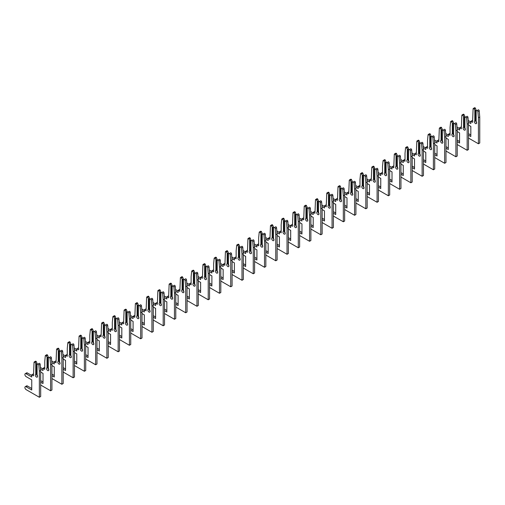 <?xml version="1.0" encoding="UTF-8"?>
<svg xmlns="http://www.w3.org/2000/svg" width="505" height="505" viewBox="0 0 505 505"><rect width="100%" height="100%" fill="white"/><g stroke="black" fill="none" stroke-linecap="round" stroke-linejoin="round"><path stroke-width="0.76" d="M468.495 138.048L478.424 143.78L478.424 117.779L477.881 111.548A0.795 0.461 -120 0 0 477.326 110.645A0.795 0.461 -120 0 0 476.922 110.608L476.158 111.049L476.158 121.598A1.591 0.922 60 0 1 476.291 123.643A1.591 0.922 60 0 1 474.7 122.721A1.591 0.922 60 0 1 474.7 120.884A1.591 0.922 60 0 1 474.833 120.834L475.312 120.676L475.312 110.563L474.062 108.954A0.795 0.461 -120 0 0 473.665 108.531A0.795 0.461 -120 0 0 473.267 108.493A0.795 0.461 -120 0 0 473.103 108.79L472.566 122.33L470.824 121.32L470.824 123.529L468.369 122.115M475.312 110.563L476.158 110.071L475.394 108.19A0.795 0.461 -120 0 0 474.997 107.767A0.795 0.461 -120 0 0 474.599 107.729L473.267 108.493M478.424 143.78L479.75 143.01L479.75 117.015L479.213 110.784A0.795 0.461 -120 0 0 478.652 109.875A0.795 0.461 -120 0 0 478.254 109.837L476.922 110.608M475.312 120.676L476.158 120.19M476.6 122.639A1.591 0.922 60 0 1 475.779 120.405M474.833 110.279L474.833 120.834M468.495 125.044L470.824 126.389L470.824 136.533L468.495 135.189M476.158 110.071L476.158 111.049M470.824 134.999L468.495 133.655M470.824 121.995L468.23 120.499M472.566 120.796L472.15 120.556L470.824 121.32M478.424 117.779L479.75 117.015M457.233 144.544L467.163 150.282L467.163 124.28L466.626 118.05A0.795 0.461 -120 0 0 466.065 117.147A0.795 0.461 -120 0 0 465.667 117.103L464.903 117.551L464.903 128.1A1.591 0.922 60 0 1 465.029 130.145A1.591 0.922 60 0 1 463.438 129.223A1.591 0.922 60 0 1 463.438 127.386A1.591 0.922 60 0 1 463.571 127.329L464.057 127.178L464.057 117.059L462.807 115.456A0.795 0.461 -120 0 0 462.41 115.033A0.795 0.461 -120 0 0 462.012 114.995A0.795 0.461 -120 0 0 461.848 115.291L461.311 128.832L459.563 127.822L459.563 130.031L457.113 128.617M464.057 117.059L464.903 116.573L464.133 114.686A0.795 0.461 -120 0 0 463.735 114.269A0.795 0.461 -120 0 0 463.337 114.225L462.012 114.995M467.163 150.282L468.495 149.512L468.495 123.51L467.952 117.286A0.795 0.461 -120 0 0 467.396 116.377A0.795 0.461 -120 0 0 466.992 116.339L465.667 117.103M464.057 127.178L464.903 126.686M465.339 129.141A1.591 0.922 60 0 1 464.518 126.906M463.571 116.781L463.571 127.329M457.233 131.546L459.563 132.891L459.563 143.029L457.233 141.684M464.903 116.573L464.903 117.551M459.563 141.495L457.233 140.15M459.563 128.497L456.974 127.001M461.311 127.298L460.895 127.058L459.563 127.822M467.163 124.28L468.495 123.51M445.978 151.046L455.908 156.777L455.908 130.776L455.365 124.552A0.795 0.461 -120 0 0 454.809 123.643A0.795 0.461 -120 0 0 454.412 123.605L453.641 124.047L453.641 134.595A1.591 0.922 60 0 1 453.774 136.64A1.591 0.922 60 0 1 452.183 135.725A1.591 0.922 60 0 1 452.183 133.888A1.591 0.922 60 0 1 452.316 133.831L452.796 133.673L452.796 123.561L451.546 121.951A0.795 0.461 -120 0 0 451.148 121.535A0.795 0.461 -120 0 0 450.75 121.497A0.795 0.461 -120 0 0 450.593 121.793L450.05 127.399L450.05 135.327L448.307 134.324L448.307 136.533L445.852 135.119M452.796 123.561L453.641 123.075L452.878 121.187A0.795 0.461 -120 0 0 452.48 120.764A0.795 0.461 -120 0 0 452.082 120.727L450.75 121.497M455.908 156.777L457.233 156.013L457.233 130.012L456.697 123.782A0.795 0.461 -120 0 0 456.135 122.879A0.795 0.461 -120 0 0 455.737 122.841L454.412 123.605M452.796 133.673L453.641 133.187M454.083 135.643A1.591 0.922 60 0 1 453.263 133.408M452.316 123.283L452.316 133.831M445.978 138.048L448.307 139.393L448.307 149.53L445.978 148.186M453.641 123.075L453.641 124.047M448.307 147.997L445.978 146.652M448.307 134.999L445.713 133.503M450.05 133.793L449.633 133.554L448.307 134.324M455.908 130.776L457.233 130.012M434.717 157.547L444.646 163.279L444.646 137.278L444.11 131.047A0.795 0.461 -120 0 0 443.548 130.145A0.795 0.461 -120 0 0 443.15 130.107L442.386 130.549L442.386 141.097A1.591 0.922 60 0 1 442.519 143.142A1.591 0.922 60 0 1 440.922 142.221A1.591 0.922 60 0 1 440.922 140.384A1.591 0.922 60 0 1 441.054 140.333L441.54 140.175L441.54 130.063L440.291 128.453A0.795 0.461 -120 0 0 439.893 128.036A0.795 0.461 -120 0 0 439.495 127.992A0.795 0.461 -120 0 0 439.331 128.295L438.794 141.829L437.046 140.819L437.046 143.029L434.597 141.615M441.54 130.063L442.386 129.57L441.616 127.689A0.795 0.461 -120 0 0 441.219 127.266A0.795 0.461 -120 0 0 440.821 127.228L439.495 127.992M444.646 163.279L445.978 162.509L445.978 136.514L445.435 130.284A0.795 0.461 -120 0 0 444.88 129.381A0.795 0.461 -120 0 0 444.482 129.337L443.15 130.107M441.54 140.175L442.386 139.689M442.822 142.139A1.591 0.922 60 0 1 442.008 139.904M441.054 129.779L441.054 140.333M434.717 144.544L437.046 145.894L437.046 156.032L434.717 154.688M442.386 129.57L442.386 130.549M437.046 154.498L434.717 153.154M437.046 141.495L434.458 139.999M438.794 140.295L438.378 140.055L437.046 140.819M444.646 137.278L445.978 136.514M423.461 164.043L433.391 169.781L433.391 143.78L432.848 137.549A0.795 0.461 -120 0 0 432.293 136.647A0.795 0.461 -120 0 0 431.895 136.602L431.125 137.051L431.125 147.599A1.591 0.922 60 0 1 431.257 149.644A1.591 0.922 60 0 1 429.667 148.722A1.591 0.922 60 0 1 429.667 146.886A1.591 0.922 60 0 1 429.799 146.829L430.279 146.677L430.279 136.558L429.029 134.955A0.795 0.461 -120 0 0 428.631 134.532A0.795 0.461 -120 0 0 428.234 134.494A0.795 0.461 -120 0 0 428.076 134.791L427.533 140.396L427.533 148.331L425.791 147.321L425.791 149.53L423.341 148.116M430.279 136.558L431.125 136.072L430.361 134.185A0.795 0.461 -120 0 0 429.963 133.768A0.795 0.461 -120 0 0 429.566 133.724L428.234 134.494M433.391 169.781L434.717 169.011L434.717 143.01L434.18 136.786A0.795 0.461 -120 0 0 433.618 135.877A0.795 0.461 -120 0 0 433.221 135.839L431.895 136.602M430.279 146.677L431.125 146.185M431.567 148.64A1.591 0.922 60 0 1 430.746 146.406M429.799 136.281L429.799 146.829M423.461 151.046L425.791 152.39L425.791 162.534L423.461 161.183M431.125 136.072L431.125 137.051M425.791 161L423.461 159.649M425.791 147.997L423.196 146.501M427.533 146.797L427.116 146.557L425.791 147.321M433.391 143.78L434.717 143.01M412.2 170.545L422.13 176.277L422.13 150.282L421.593 144.051A0.795 0.461 -120 0 0 421.031 143.142A0.795 0.461 -120 0 0 420.633 143.104L419.87 143.546L419.87 154.094A1.591 0.922 60 0 1 420.002 156.14A1.591 0.922 60 0 1 418.405 155.224A1.591 0.922 60 0 1 418.405 153.387A1.591 0.922 60 0 1 418.538 153.331L419.024 153.173L419.024 143.06L417.774 141.451A0.795 0.461 -120 0 0 417.376 141.034A0.795 0.461 -120 0 0 416.978 140.996A0.795 0.461 -120 0 0 416.814 141.293L416.278 154.827L414.529 153.823L414.529 156.032L412.08 154.618M419.024 143.06L419.87 142.574L419.099 140.687A0.795 0.461 -120 0 0 418.702 140.264A0.795 0.461 -120 0 0 418.304 140.226L416.978 140.996M422.13 176.277L423.461 175.513L423.461 149.512L422.919 143.281A0.795 0.461 -120 0 0 422.363 142.378A0.795 0.461 -120 0 0 421.965 142.341L420.633 143.104M419.024 153.173L419.87 152.687M420.305 155.142A1.591 0.922 60 0 1 419.491 152.908M418.538 142.782L418.538 153.331M412.2 157.547L414.529 158.892L414.529 169.03L412.2 167.685M419.87 142.574L419.87 143.546M414.529 167.496L412.2 166.151M414.529 154.498L411.941 153.002M416.278 153.293L415.861 153.053L414.529 153.823M422.13 150.282L423.461 149.512M400.945 177.047L410.874 182.778L410.874 156.777L410.331 150.547A0.795 0.461 -120 0 0 409.776 149.644A0.795 0.461 -120 0 0 409.378 149.606L408.608 150.048L408.608 160.596A1.591 0.922 60 0 1 408.741 162.642A1.591 0.922 60 0 1 407.15 161.72A1.591 0.922 60 0 1 407.15 159.883A1.591 0.922 60 0 1 407.283 159.832L407.769 159.675L407.769 149.562L406.512 147.952A0.795 0.461 -120 0 0 406.115 147.536A0.795 0.461 -120 0 0 405.717 147.492A0.795 0.461 -120 0 0 405.559 147.795L405.016 153.4L405.016 161.329L403.274 160.319L403.274 162.528L400.825 161.114M407.769 149.562L408.608 149.07L407.844 147.189A0.795 0.461 -120 0 0 407.447 146.766A0.795 0.461 -120 0 0 407.049 146.728L405.717 147.492M410.874 182.778L412.2 182.008L412.2 156.013L411.663 149.783A0.795 0.461 -120 0 0 411.102 148.88A0.795 0.461 -120 0 0 410.704 148.836L409.378 149.606M407.769 159.675L408.608 159.189M409.05 161.638A1.591 0.922 60 0 1 408.229 159.41M407.283 149.278L407.283 159.832M400.945 164.043L403.274 165.394L403.274 175.532L400.945 174.187M408.608 149.07L408.608 150.048M403.274 173.998L400.945 172.653M403.274 160.994L400.68 159.504M405.016 159.795L404.6 159.555L403.274 160.319M410.874 156.777L412.2 156.013M389.683 183.542L399.613 189.28L399.613 163.279L399.076 157.049A0.795 0.461 -120 0 0 398.514 156.146A0.795 0.461 -120 0 0 398.117 156.102L397.353 156.55L397.353 167.098A1.591 0.922 60 0 1 397.485 169.143A1.591 0.922 60 0 1 395.888 168.222A1.591 0.922 60 0 1 395.888 166.385A1.591 0.922 60 0 1 396.021 166.328L396.507 166.177L396.507 156.058L395.257 154.454A0.795 0.461 -120 0 0 394.859 154.031A0.795 0.461 -120 0 0 394.462 153.993A0.795 0.461 -120 0 0 394.298 154.29L393.761 167.83L392.013 166.82L392.013 169.03L389.563 167.616M396.507 156.058L397.353 155.572L396.583 153.684A0.795 0.461 -120 0 0 396.185 153.268A0.795 0.461 -120 0 0 395.787 153.223L394.462 153.993M399.613 189.28L400.945 188.51L400.945 162.509L400.402 156.285A0.795 0.461 -120 0 0 399.846 155.376A0.795 0.461 -120 0 0 399.449 155.338L398.117 156.102M396.507 166.177L397.353 165.684M397.788 168.14A1.591 0.922 60 0 1 396.974 165.905M396.021 155.78L396.021 166.328M389.683 170.545L392.013 171.889L392.013 182.034L389.683 180.683M397.353 155.572L397.353 156.55M392.013 180.5L389.683 179.149M392.013 167.496L389.424 166M393.761 166.296L393.344 166.057L392.013 166.82M399.613 163.279L400.945 162.509M378.428 190.044L388.358 195.776L388.358 169.781L387.815 163.551A0.795 0.461 -120 0 0 387.259 162.642A0.795 0.461 -120 0 0 386.862 162.604L386.091 163.046L386.091 173.6A1.591 0.922 60 0 1 386.224 175.639A1.591 0.922 60 0 1 384.633 174.724A1.591 0.922 60 0 1 384.633 172.887A1.591 0.922 60 0 1 384.766 172.83L385.252 172.672L385.252 162.559L383.996 160.95A0.795 0.461 -120 0 0 383.598 160.533A0.795 0.461 -120 0 0 383.2 160.495A0.795 0.461 -120 0 0 383.042 160.792L382.5 166.398L382.5 174.326L380.757 173.322L380.757 175.532L378.308 174.118M385.252 162.559L386.091 162.073L385.328 160.186A0.795 0.461 -120 0 0 384.93 159.763A0.795 0.461 -120 0 0 384.532 159.725L383.2 160.495M388.358 195.776L389.683 195.012L389.683 169.011L389.147 162.78A0.795 0.461 -120 0 0 388.585 161.878A0.795 0.461 -120 0 0 388.187 161.84L386.862 162.604M385.252 172.672L386.091 172.186M386.533 174.642A1.591 0.922 60 0 1 385.713 172.407M384.766 162.282L384.766 172.83M378.428 177.047L380.757 178.391L380.757 188.529L378.428 187.185M386.091 162.073L386.091 163.046M380.757 186.995L378.428 185.651M380.757 173.998L378.169 172.502M382.5 172.792L382.083 172.552L380.757 173.322M388.358 169.781L389.683 169.011M367.167 196.546L377.096 202.278L377.096 176.277L376.56 170.046A0.795 0.461 -120 0 0 375.998 169.143A0.795 0.461 -120 0 0 375.6 169.106L374.836 169.547L374.836 180.096A1.591 0.922 60 0 1 374.969 182.141A1.591 0.922 60 0 1 373.378 181.226A1.591 0.922 60 0 1 373.378 179.382A1.591 0.922 60 0 1 373.504 179.332L373.99 179.174L373.99 169.061L372.74 167.452A0.795 0.461 -120 0 0 372.343 167.035A0.795 0.461 -120 0 0 371.945 166.991A0.795 0.461 -120 0 0 371.781 167.294L371.244 180.828L369.496 179.818L369.496 182.034L367.047 180.613M373.99 169.061L374.836 168.569L374.066 166.688A0.795 0.461 -120 0 0 373.668 166.265A0.795 0.461 -120 0 0 373.271 166.227L371.945 166.991M377.096 202.278L378.428 201.508L378.428 175.513L377.885 169.282A0.795 0.461 -120 0 0 377.33 168.38A0.795 0.461 -120 0 0 376.932 168.335L375.6 169.106M373.99 179.174L374.836 178.688M375.272 181.137A1.591 0.922 60 0 1 374.458 178.909M373.504 168.777L373.504 179.332M367.167 183.542L369.496 184.893L369.496 195.031L367.167 193.686M374.836 168.569L374.836 169.547M369.496 193.497L367.167 192.152M369.496 180.5L366.908 179.004M371.244 179.294L370.828 179.054L369.496 179.818M377.096 176.277L378.428 175.513M355.911 203.042L365.841 208.78L365.841 182.778L365.304 176.548A0.795 0.461 -120 0 0 364.743 175.645A0.795 0.461 -120 0 0 364.345 175.601L363.575 176.049L363.575 186.597A1.591 0.922 60 0 1 363.707 188.643A1.591 0.922 60 0 1 362.117 187.721A1.591 0.922 60 0 1 362.117 185.884A1.591 0.922 60 0 1 362.249 185.827L362.735 185.676L362.735 175.557L361.485 173.954A0.795 0.461 -120 0 0 361.081 173.531A0.795 0.461 -120 0 0 360.684 173.493A0.795 0.461 -120 0 0 360.526 173.789L359.983 179.395L359.983 187.33L358.241 186.32L358.241 188.529L355.791 187.115M362.735 175.557L363.575 175.071L362.811 173.183A0.795 0.461 -120 0 0 362.413 172.767A0.795 0.461 -120 0 0 362.016 172.723L360.684 173.493M365.841 208.78L367.167 208.009L367.167 182.008L366.63 175.784A0.795 0.461 -120 0 0 366.068 174.875A0.795 0.461 -120 0 0 365.67 174.837L364.345 175.601M362.735 185.676L363.575 185.19M364.017 187.639A1.591 0.922 60 0 1 363.196 185.404M362.249 175.279L362.249 185.827M355.911 190.044L358.241 191.389L358.241 201.533L355.911 200.182M363.575 175.071L363.575 176.049M358.241 199.999L355.911 198.648M358.241 186.995L355.653 185.499M359.983 185.796L359.566 185.556L358.241 186.32M365.841 182.778L367.167 182.008M344.65 209.543L354.579 215.275L354.579 189.28L354.043 183.05A0.795 0.461 -120 0 0 353.481 182.141A0.795 0.461 -120 0 0 353.083 182.103L352.32 182.545L352.32 193.099A1.591 0.922 60 0 1 352.452 195.138A1.591 0.922 60 0 1 350.861 194.223A1.591 0.922 60 0 1 350.861 192.386A1.591 0.922 60 0 1 350.988 192.329L351.474 192.171L351.474 182.059L350.224 180.449A0.795 0.461 -120 0 0 349.826 180.032A0.795 0.461 -120 0 0 349.428 179.995A0.795 0.461 -120 0 0 349.264 180.291L348.728 193.825L346.985 192.822L346.985 195.031L344.53 193.617M351.474 182.059L352.32 181.573L351.556 179.685A0.795 0.461 -120 0 0 351.152 179.262A0.795 0.461 -120 0 0 350.754 179.225L349.428 179.995M354.579 215.275L355.911 214.511L355.911 188.51L355.375 182.28A0.795 0.461 -120 0 0 354.813 181.377A0.795 0.461 -120 0 0 354.415 181.339L353.083 182.103M351.474 192.171L352.32 191.685M352.755 194.141A1.591 0.922 60 0 1 351.941 191.906M350.988 181.781L350.988 192.329M344.65 196.546L346.985 197.891L346.985 208.028L344.65 206.684M352.32 181.573L352.32 182.545M346.985 206.494L344.65 205.15M346.985 193.497L344.391 192.001M348.728 192.291L348.311 192.052L346.985 192.822M354.579 189.28L355.911 188.51M333.395 216.045L343.324 221.777L343.324 195.776L342.788 189.545A0.795 0.461 -120 0 0 342.226 188.643A0.795 0.461 -120 0 0 341.828 188.605L341.058 189.047L341.058 199.595A1.591 0.922 60 0 1 341.191 201.64A1.591 0.922 60 0 1 339.6 200.725A1.591 0.922 60 0 1 339.6 198.882A1.591 0.922 60 0 1 339.732 198.831L340.219 198.673L340.219 188.561L338.969 186.951A0.795 0.461 -120 0 0 338.571 186.534A0.795 0.461 -120 0 0 338.167 186.49A0.795 0.461 -120 0 0 338.009 186.793L337.473 200.327L335.724 199.317L335.724 201.533L333.275 200.113M340.219 188.561L341.058 188.068L340.294 186.187A0.795 0.461 -120 0 0 339.897 185.764A0.795 0.461 -120 0 0 339.499 185.726L338.167 186.49M343.324 221.777L344.65 221.013L344.65 195.012L344.113 188.782A0.795 0.461 -120 0 0 343.551 187.879A0.795 0.461 -120 0 0 343.154 187.835L341.828 188.605M340.219 198.673L341.058 198.187M341.5 200.636A1.591 0.922 60 0 1 340.679 198.408M339.732 188.277L339.732 198.831M333.395 203.042L335.724 204.392L335.724 214.53L333.395 213.186M341.058 188.068L341.058 189.047M335.724 212.996L333.395 211.652M335.724 199.999L333.136 198.503M337.473 198.793L337.056 198.553L335.724 199.317M343.324 195.776L344.65 195.012M322.133 222.547L332.063 228.279L332.063 202.278L331.526 196.047A0.795 0.461 -120 0 0 330.964 195.145A0.795 0.461 -120 0 0 330.567 195.107L329.803 195.549L329.803 206.097A1.591 0.922 60 0 1 329.935 208.142A1.591 0.922 60 0 1 328.345 207.22A1.591 0.922 60 0 1 328.345 205.383A1.591 0.922 60 0 1 328.477 205.327L328.957 205.175L328.957 195.056L327.707 193.453A0.795 0.461 -120 0 0 327.309 193.03A0.795 0.461 -120 0 0 326.912 192.992A0.795 0.461 -120 0 0 326.748 193.289L326.211 206.829L324.469 205.819L324.469 208.028L322.013 206.614M328.957 195.056L329.803 194.57L329.039 192.683A0.795 0.461 -120 0 0 328.641 192.266A0.795 0.461 -120 0 0 328.237 192.228L326.912 192.992M332.063 228.279L333.395 227.509L333.395 201.508L332.858 195.284A0.795 0.461 -120 0 0 332.296 194.375A0.795 0.461 -120 0 0 331.899 194.337L330.567 195.107M328.957 205.175L329.803 204.689M330.238 207.138A1.591 0.922 60 0 1 329.424 204.904M328.477 194.779L328.477 205.327M322.133 209.543L324.469 210.888L324.469 221.032L322.133 219.681M329.803 194.57L329.803 195.549M324.469 219.498L322.133 218.147M324.469 206.494L321.874 204.998M326.211 205.295L325.794 205.055L324.469 205.819M332.063 202.278L333.395 201.508M310.878 229.043L320.808 234.774L320.808 208.78L320.271 202.549A0.795 0.461 -120 0 0 319.709 201.64A0.795 0.461 -120 0 0 319.311 201.602L318.548 202.044L318.548 212.599A1.591 0.922 60 0 1 318.674 214.644A1.591 0.922 60 0 1 317.083 213.722A1.591 0.922 60 0 1 317.083 211.885A1.591 0.922 60 0 1 317.216 211.829L317.702 211.671L317.702 201.558L316.452 199.955A0.795 0.461 -120 0 0 316.054 199.532A0.795 0.461 -120 0 0 315.657 199.494A0.795 0.461 -120 0 0 315.492 199.791L314.956 213.325L313.207 212.321L313.207 214.53L310.758 213.116M317.702 201.558L318.548 201.072L317.778 199.185A0.795 0.461 -120 0 0 317.38 198.762A0.795 0.461 -120 0 0 316.982 198.724L315.657 199.494M320.808 234.774L322.133 234.011L322.133 208.009L321.597 201.779A0.795 0.461 -120 0 0 321.035 200.876A0.795 0.461 -120 0 0 320.637 200.839L319.311 201.602M317.702 211.671L318.548 211.185M318.983 213.64A1.591 0.922 60 0 1 318.163 211.406M317.216 201.28L317.216 211.829M310.878 216.045L313.207 217.39L313.207 227.528L310.878 226.183M318.548 201.072L318.548 202.044M313.207 225.994L310.878 224.649M313.207 212.996L310.619 211.5M314.956 211.791L314.539 211.551L313.207 212.321M320.808 208.78L322.133 208.009M299.623 235.545L309.552 241.276L309.552 215.275L309.01 209.051A0.795 0.461 -120 0 0 308.454 208.142A0.795 0.461 -120 0 0 308.05 208.104L307.286 208.546L307.286 219.094A1.591 0.922 60 0 1 307.419 221.139A1.591 0.922 60 0 1 305.828 220.224A1.591 0.922 60 0 1 305.828 218.381A1.591 0.922 60 0 1 305.961 218.33L306.44 218.173L306.44 208.06L305.19 206.45A0.795 0.461 -120 0 0 304.793 206.034A0.795 0.461 -120 0 0 304.395 205.989A0.795 0.461 -120 0 0 304.231 206.292L303.694 219.827L301.952 218.816L301.952 221.032L299.497 219.612M306.44 208.06L307.286 207.574L306.522 205.686A0.795 0.461 -120 0 0 306.125 205.264A0.795 0.461 -120 0 0 305.727 205.226L304.395 205.989M309.552 241.276L310.878 240.513L310.878 214.511L310.341 208.281A0.795 0.461 -120 0 0 309.78 207.378A0.795 0.461 -120 0 0 309.382 207.334L308.05 208.104M306.44 218.173L307.286 217.687M307.728 220.136A1.591 0.922 60 0 1 306.907 217.907M305.961 207.776L305.961 218.33M299.623 222.541L301.952 223.892L301.952 234.03L299.623 232.685M307.286 207.574L307.286 208.546M301.952 232.496L299.623 231.151M301.952 219.498L299.358 218.002M303.694 218.293L303.278 218.053L301.952 218.816M309.552 215.275L310.878 214.511M288.361 242.046L298.291 247.778L298.291 221.777L297.754 215.547A0.795 0.461 -120 0 0 297.192 214.644A0.795 0.461 -120 0 0 296.795 214.606L296.031 215.048L296.031 225.596A1.591 0.922 60 0 1 296.157 227.641A1.591 0.922 60 0 1 294.566 226.72A1.591 0.922 60 0 1 294.566 224.883A1.591 0.922 60 0 1 294.699 224.826L295.185 224.674L295.185 214.556L293.935 212.952A0.795 0.461 -120 0 0 293.538 212.529A0.795 0.461 -120 0 0 293.14 212.491A0.795 0.461 -120 0 0 292.976 212.788L292.439 226.328L290.691 225.318L290.691 227.528L288.241 226.114M295.185 214.556L296.031 214.07L295.261 212.182A0.795 0.461 -120 0 0 294.863 211.765A0.795 0.461 -120 0 0 294.466 211.728L293.14 212.491M298.291 247.778L299.623 247.008L299.623 221.007L299.08 214.783A0.795 0.461 -120 0 0 298.518 213.874A0.795 0.461 -120 0 0 298.12 213.836L296.795 214.606M295.185 224.674L296.031 224.188M296.467 226.638A1.591 0.922 60 0 1 295.646 224.403M294.699 214.278L294.699 224.826M288.361 229.043L290.691 230.387L290.691 240.531L288.361 239.181M296.031 214.07L296.031 215.048M290.691 238.998L288.361 237.647M290.691 225.994L288.102 224.498M292.439 224.794L292.023 224.555L290.691 225.318M298.291 221.777L299.623 221.007M277.106 248.542L287.036 254.274L287.036 228.279L286.493 222.048A0.795 0.461 -120 0 0 285.937 221.139A0.795 0.461 -120 0 0 285.54 221.102L284.769 221.543L284.769 232.098A1.591 0.922 60 0 1 284.902 234.143A1.591 0.922 60 0 1 283.311 233.222A1.591 0.922 60 0 1 283.311 231.385A1.591 0.922 60 0 1 283.444 231.328L283.924 231.17L283.924 221.057L282.674 219.454A0.795 0.461 -120 0 0 282.276 219.031A0.795 0.461 -120 0 0 281.878 218.993A0.795 0.461 -120 0 0 281.721 219.29L281.178 224.895L281.178 232.824L279.435 231.82L279.435 234.03L276.98 232.616M283.924 221.057L284.769 220.571L284.006 218.684A0.795 0.461 -120 0 0 283.608 218.261A0.795 0.461 -120 0 0 283.21 218.223L281.878 218.993M287.036 254.274L288.361 253.51L288.361 227.509L287.825 221.278A0.795 0.461 -120 0 0 287.263 220.376A0.795 0.461 -120 0 0 286.865 220.338L285.54 221.102M283.924 231.17L284.769 230.684M285.211 233.14A1.591 0.922 60 0 1 284.391 230.905M283.444 220.78L283.444 231.328M277.106 235.545L279.435 236.889L279.435 247.027L277.106 245.682M284.769 220.571L284.769 221.543M279.435 245.493L277.106 244.149M279.435 232.496L276.841 231M281.178 231.29L280.761 231.05L279.435 231.82M287.036 228.279L288.361 227.509M265.845 255.044L275.774 260.776L275.774 234.774L275.238 228.55A0.795 0.461 -120 0 0 274.676 227.641A0.795 0.461 -120 0 0 274.278 227.603L273.514 228.045L273.514 238.594A1.591 0.922 60 0 1 273.647 240.639A1.591 0.922 60 0 1 272.05 239.723A1.591 0.922 60 0 1 272.05 237.88A1.591 0.922 60 0 1 272.182 237.83L272.668 237.672L272.668 227.559L271.419 225.95A0.795 0.461 -120 0 0 271.021 225.533A0.795 0.461 -120 0 0 270.623 225.489A0.795 0.461 -120 0 0 270.459 225.792L269.923 239.326L268.174 238.316L268.174 240.531L265.725 239.111M272.668 227.559L273.514 227.073L272.744 225.186A0.795 0.461 -120 0 0 272.346 224.763A0.795 0.461 -120 0 0 271.949 224.725L270.623 225.489M275.774 260.776L277.106 260.012L277.106 234.011L276.563 227.78A0.795 0.461 -120 0 0 276.008 226.878A0.795 0.461 -120 0 0 275.61 226.833L274.278 227.603M272.668 237.672L273.514 237.186M273.95 239.635A1.591 0.922 60 0 1 273.136 237.407M272.182 227.275L272.182 237.83M265.845 242.046L268.174 243.391L268.174 253.529L265.845 252.184M273.514 227.073L273.514 228.045M268.174 251.995L265.845 250.65M268.174 238.998L265.586 237.501M269.923 237.792L269.506 237.552L268.174 238.316M275.774 234.774L277.106 234.011M254.589 261.546L264.519 267.278L264.519 241.276L263.976 235.046A0.795 0.461 -120 0 0 263.421 234.143A0.795 0.461 -120 0 0 263.023 234.105L262.253 234.547L262.253 245.095A1.591 0.922 60 0 1 262.385 247.141A1.591 0.922 60 0 1 260.795 246.219A1.591 0.922 60 0 1 260.795 244.382A1.591 0.922 60 0 1 260.927 244.325L261.407 244.174L261.407 234.055L260.157 232.452A0.795 0.461 -120 0 0 259.759 232.029A0.795 0.461 -120 0 0 259.362 231.991A0.795 0.461 -120 0 0 259.204 232.287L258.661 237.899L258.661 245.828L256.919 244.818L256.919 247.027L254.469 245.613M261.407 234.055L262.253 233.569L261.489 231.681A0.795 0.461 -120 0 0 261.091 231.265A0.795 0.461 -120 0 0 260.694 231.227L259.362 231.991M264.519 267.278L265.845 266.507L265.845 240.506L265.308 234.282A0.795 0.461 -120 0 0 264.746 233.373A0.795 0.461 -120 0 0 264.349 233.335L263.023 234.105M261.407 244.174L262.253 243.688M262.695 246.137A1.591 0.922 60 0 1 261.874 243.902M260.927 233.777L260.927 244.325M254.589 248.542L256.919 249.887L256.919 260.031L254.589 258.686M262.253 233.569L262.253 234.547M256.919 258.497L254.589 257.152M256.919 245.493L254.324 243.997M258.661 244.294L258.244 244.054L256.919 244.818M264.519 241.276L265.845 240.506M243.328 268.041L253.257 273.773L253.257 247.778L252.721 241.548A0.795 0.461 -120 0 0 252.159 240.639A0.795 0.461 -120 0 0 251.761 240.601L250.998 241.043L250.998 251.597A1.591 0.922 60 0 1 251.13 253.643A1.591 0.922 60 0 1 249.533 252.721A1.591 0.922 60 0 1 249.533 250.884A1.591 0.922 60 0 1 249.666 250.827L250.152 250.669L250.152 240.557L248.902 238.953A0.795 0.461 -120 0 0 248.504 238.53A0.795 0.461 -120 0 0 248.107 238.493A0.795 0.461 -120 0 0 247.942 238.789L247.406 252.323L245.657 251.32L245.657 253.529L243.208 252.115M250.152 240.557L250.998 240.071L250.227 238.183A0.795 0.461 -120 0 0 249.83 237.767A0.795 0.461 -120 0 0 249.432 237.722L248.107 238.493M253.257 273.773L254.589 273.009L254.589 247.008L254.047 240.778A0.795 0.461 -120 0 0 253.491 239.875A0.795 0.461 -120 0 0 253.093 239.837L251.761 240.601M250.152 250.669L250.998 250.183M251.433 252.639A1.591 0.922 60 0 1 250.619 250.404M249.666 240.279L249.666 250.827M243.328 255.044L245.657 256.389L245.657 266.526L243.328 265.182M250.998 240.071L250.998 241.043M245.657 264.992L243.328 263.648M245.657 251.995L243.069 250.499M247.406 250.789L246.989 250.549L245.657 251.32M253.257 247.778L254.589 247.008M232.073 274.543L242.002 280.275L242.002 254.274L241.459 248.05A0.795 0.461 -120 0 0 240.904 247.141A0.795 0.461 -120 0 0 240.506 247.103L239.736 247.545L239.736 258.093A1.591 0.922 60 0 1 239.869 260.138A1.591 0.922 60 0 1 238.278 259.223A1.591 0.922 60 0 1 238.278 257.38A1.591 0.922 60 0 1 238.41 257.329L238.89 257.171L238.89 247.059L237.64 245.449A0.795 0.461 -120 0 0 237.243 245.032A0.795 0.461 -120 0 0 236.845 244.988A0.795 0.461 -120 0 0 236.687 245.291L236.144 250.897L236.144 258.825L234.402 257.821L234.402 260.031L231.953 258.611M238.89 247.059L239.736 246.573L238.972 244.685A0.795 0.461 -120 0 0 238.575 244.262A0.795 0.461 -120 0 0 238.177 244.224L236.845 244.988M242.002 280.275L243.328 279.511L243.328 253.51L242.791 247.28A0.795 0.461 -120 0 0 242.23 246.377A0.795 0.461 -120 0 0 241.832 246.333L240.506 247.103M238.89 257.171L239.736 256.685M240.178 259.134A1.591 0.922 60 0 1 239.357 256.906M238.41 246.781L238.41 257.329M232.073 261.546L234.402 262.89L234.402 273.028L232.073 271.684M239.736 246.573L239.736 247.545M234.402 271.494L232.073 270.15M234.402 258.497L231.808 257.001M236.144 257.291L235.728 257.051L234.402 257.821M242.002 254.274L243.328 253.51M220.811 281.045L230.741 286.777L230.741 260.776L230.204 254.545A0.795 0.461 -120 0 0 229.642 253.643A0.795 0.461 -120 0 0 229.245 253.605L228.481 254.047L228.481 264.595A1.591 0.922 60 0 1 228.614 266.64A1.591 0.922 60 0 1 227.016 265.718A1.591 0.922 60 0 1 227.016 263.881A1.591 0.922 60 0 1 227.149 263.825L227.635 263.673L227.635 253.554L226.385 251.951A0.795 0.461 -120 0 0 225.987 251.528A0.795 0.461 -120 0 0 225.59 251.49A0.795 0.461 -120 0 0 225.426 251.787L224.889 265.327L223.141 264.317L223.141 266.526L220.691 265.112M227.635 253.554L228.481 253.068L227.711 251.181A0.795 0.461 -120 0 0 227.313 250.764A0.795 0.461 -120 0 0 226.915 250.726L225.59 251.49M230.741 286.777L232.073 286.007L232.073 260.012L231.53 253.781A0.795 0.461 -120 0 0 230.974 252.872A0.795 0.461 -120 0 0 230.577 252.835L229.245 253.605M227.635 263.673L228.481 263.187M228.916 265.636A1.591 0.922 60 0 1 228.102 263.402M227.149 253.276L227.149 263.825M220.811 268.041L223.141 269.386L223.141 279.53L220.811 278.186M228.481 253.068L228.481 254.047M223.141 277.996L220.811 276.652M223.141 264.992L220.552 263.496M224.889 263.793L224.472 263.553L223.141 264.317M230.741 260.776L232.073 260.012M209.556 287.541L219.486 293.272L219.486 267.278L218.943 261.047A0.795 0.461 -120 0 0 218.387 260.144A0.795 0.461 -120 0 0 217.99 260.1L217.219 260.542L217.219 271.097A1.591 0.922 60 0 1 217.352 273.142A1.591 0.922 60 0 1 215.761 272.22A1.591 0.922 60 0 1 215.761 270.383A1.591 0.922 60 0 1 215.894 270.327L216.38 270.175L216.38 260.056L215.124 258.453A0.795 0.461 -120 0 0 214.726 258.03A0.795 0.461 -120 0 0 214.328 257.992A0.795 0.461 -120 0 0 214.17 258.289L213.628 263.894L213.628 271.823L211.885 270.819L211.885 273.028L209.436 271.614M216.38 260.056L217.219 259.57L216.456 257.683A0.795 0.461 -120 0 0 216.058 257.266A0.795 0.461 -120 0 0 215.66 257.222L214.328 257.992M219.486 293.272L220.811 292.509L220.811 266.507L220.275 260.277A0.795 0.461 -120 0 0 219.713 259.374A0.795 0.461 -120 0 0 219.315 259.336L217.99 260.1M216.38 270.175L217.219 269.683M217.661 272.138A1.591 0.922 60 0 1 216.841 269.904M215.894 259.778L215.894 270.327M209.556 274.543L211.885 275.888L211.885 286.026L209.556 284.681M217.219 259.57L217.219 260.542M211.885 284.492L209.556 283.147M211.885 271.494L209.297 269.998M213.628 270.289L213.211 270.049L211.885 270.819M219.486 267.278L220.811 266.507M198.295 294.043L208.224 299.774L208.224 273.773L207.688 267.549A0.795 0.461 -120 0 0 207.126 266.64A0.795 0.461 -120 0 0 206.728 266.602L205.964 267.044L205.964 277.592A1.591 0.922 60 0 1 206.097 279.637A1.591 0.922 60 0 1 204.506 278.722A1.591 0.922 60 0 1 204.506 276.879A1.591 0.922 60 0 1 204.632 276.828L205.118 276.671L205.118 266.558L203.868 264.948A0.795 0.461 -120 0 0 203.471 264.532A0.795 0.461 -120 0 0 203.073 264.487A0.795 0.461 -120 0 0 202.909 264.79L202.372 278.324L200.624 277.321L200.624 279.53L198.175 278.11M205.118 266.558L205.964 266.072L205.194 264.184A0.795 0.461 -120 0 0 204.796 263.761A0.795 0.461 -120 0 0 204.399 263.724L203.073 264.487M208.224 299.774L209.556 299.01L209.556 273.009L209.013 266.779A0.795 0.461 -120 0 0 208.458 265.876A0.795 0.461 -120 0 0 208.06 265.832L206.728 266.602M205.118 276.671L205.964 276.184M206.4 278.634A1.591 0.922 60 0 1 205.585 276.405M204.632 266.28L204.632 276.828M198.295 281.045L200.624 282.39L200.624 292.528L198.295 291.183M205.964 266.072L205.964 267.044M200.624 290.994L198.295 289.649M200.624 277.996L198.036 276.5M202.372 276.791L201.956 276.551L200.624 277.321M208.224 273.773L209.556 273.009M187.039 300.544L196.969 306.276L196.969 280.275L196.432 274.045A0.795 0.461 -120 0 0 195.871 273.142A0.795 0.461 -120 0 0 195.473 273.104L194.703 273.546L194.703 284.094A1.591 0.922 60 0 1 194.835 286.139A1.591 0.922 60 0 1 193.245 285.218A1.591 0.922 60 0 1 193.245 283.381A1.591 0.922 60 0 1 193.377 283.33L193.863 283.172L193.863 273.06L192.613 271.45A0.795 0.461 -120 0 0 192.209 271.027A0.795 0.461 -120 0 0 191.812 270.989A0.795 0.461 -120 0 0 191.654 271.286L191.111 276.898L191.111 284.826L189.369 283.816L189.369 286.026L186.919 284.612M193.863 273.06L194.703 272.567L193.939 270.68A0.795 0.461 -120 0 0 193.541 270.263A0.795 0.461 -120 0 0 193.144 270.225L191.812 270.989M196.969 306.276L198.295 305.506L198.295 279.511L197.758 273.281A0.795 0.461 -120 0 0 197.196 272.372A0.795 0.461 -120 0 0 196.798 272.334L195.473 273.104M193.863 283.172L194.703 282.686M195.145 285.136A1.591 0.922 60 0 1 194.324 282.901M193.377 272.776L193.377 283.33M187.039 287.541L189.369 288.885L189.369 299.029L187.039 297.685M194.703 272.567L194.703 273.546M189.369 297.495L187.039 296.151M189.369 284.492L186.781 282.996M191.111 283.292L190.694 283.052L189.369 283.816M196.969 280.275L198.295 279.511M175.778 307.04L185.707 312.772L185.707 286.777L185.171 280.546A0.795 0.461 -120 0 0 184.609 279.644A0.795 0.461 -120 0 0 184.211 279.6L183.448 280.041L183.448 290.596A1.591 0.922 60 0 1 183.58 292.641A1.591 0.922 60 0 1 181.989 291.72A1.591 0.922 60 0 1 181.989 289.883A1.591 0.922 60 0 1 182.116 289.826L182.602 289.674L182.602 279.555L181.352 277.952A0.795 0.461 -120 0 0 180.954 277.529A0.795 0.461 -120 0 0 180.556 277.491A0.795 0.461 -120 0 0 180.392 277.788L179.856 291.328L178.114 290.318L178.114 292.528L175.658 291.114M182.602 279.555L183.448 279.069L182.677 277.182A0.795 0.461 -120 0 0 182.28 276.765A0.795 0.461 -120 0 0 181.882 276.721L180.556 277.491M185.707 312.772L187.039 312.008L187.039 286.007L186.496 279.776A0.795 0.461 -120 0 0 185.941 278.874A0.795 0.461 -120 0 0 185.543 278.836L184.211 279.6M182.602 289.674L183.448 289.182M183.883 291.637A1.591 0.922 60 0 1 183.069 289.403M182.116 279.278L182.116 289.826M175.778 294.043L178.114 295.387L178.114 305.525L175.778 304.18M183.448 279.069L183.448 280.041M178.114 303.991L175.778 302.647M178.114 290.994L175.519 289.498M179.856 289.794L179.439 289.548L178.114 290.318M185.707 286.777L187.039 286.007M164.523 313.542L174.452 319.274L174.452 293.272L173.916 287.048A0.795 0.461 -120 0 0 173.354 286.139A0.795 0.461 -120 0 0 172.956 286.101L172.186 286.543L172.186 297.091A1.591 0.922 60 0 1 172.319 299.137A1.591 0.922 60 0 1 170.728 298.221A1.591 0.922 60 0 1 170.728 296.378A1.591 0.922 60 0 1 170.86 296.328L171.346 296.17L171.346 286.057L170.097 284.448A0.795 0.461 -120 0 0 169.699 284.031A0.795 0.461 -120 0 0 169.295 283.987A0.795 0.461 -120 0 0 169.137 284.29L168.601 297.824L166.852 296.82L166.852 299.029L164.403 297.609M171.346 286.057L172.186 285.571L171.422 283.684A0.795 0.461 -120 0 0 171.025 283.261A0.795 0.461 -120 0 0 170.627 283.223L169.295 283.987M174.452 319.274L175.778 318.51L175.778 292.509L175.241 286.278A0.795 0.461 -120 0 0 174.68 285.375A0.795 0.461 -120 0 0 174.282 285.331L172.956 286.101M171.346 296.17L172.186 295.684M172.628 298.139A1.591 0.922 60 0 1 171.807 295.905M170.86 285.779L170.86 296.328M164.523 300.544L166.852 301.889L166.852 312.027L164.523 310.682M172.186 285.571L172.186 286.543M166.852 310.493L164.523 309.148M166.852 297.495L164.264 295.999M168.601 296.29L168.184 296.05L166.852 296.82M174.452 293.272L175.778 292.509M153.261 320.044L163.191 325.776L163.191 299.774L162.654 293.544A0.795 0.461 -120 0 0 162.092 292.641A0.795 0.461 -120 0 0 161.695 292.603L160.931 293.045L160.931 303.593A1.591 0.922 60 0 1 161.063 305.639A1.591 0.922 60 0 1 159.473 304.717A1.591 0.922 60 0 1 159.473 302.88A1.591 0.922 60 0 1 159.605 302.83L160.085 302.672L160.085 292.559L158.835 290.949A0.795 0.461 -120 0 0 158.437 290.526A0.795 0.461 -120 0 0 158.04 290.489A0.795 0.461 -120 0 0 157.876 290.785L157.339 304.326L155.597 303.316L155.597 305.525L153.141 304.111M160.085 292.559L160.931 292.067L160.167 290.179A0.795 0.461 -120 0 0 159.769 289.763A0.795 0.461 -120 0 0 159.365 289.725L158.04 290.489M163.191 325.776L164.523 325.005L164.523 299.01L163.986 292.78A0.795 0.461 -120 0 0 163.424 291.871A0.795 0.461 -120 0 0 163.027 291.833L161.695 292.603M160.085 302.672L160.931 302.186M161.366 304.635A1.591 0.922 60 0 1 160.552 302.4M159.605 292.275L159.605 302.83M153.261 307.04L155.597 308.385L155.597 318.529L153.261 317.184M160.931 292.067L160.931 293.045M155.597 316.995L153.261 315.65M155.597 303.991L153.002 302.495M157.339 302.792L156.922 302.552L155.597 303.316M163.191 299.774L164.523 299.01M142.006 326.539L151.936 332.277L151.936 306.276L151.399 300.046A0.795 0.461 -120 0 0 150.837 299.143A0.795 0.461 -120 0 0 150.439 299.099L149.669 299.541L149.669 310.095A1.591 0.922 60 0 1 149.802 312.14A1.591 0.922 60 0 1 148.211 311.219A1.591 0.922 60 0 1 148.211 309.382A1.591 0.922 60 0 1 148.344 309.325L148.83 309.174L148.83 299.055L147.58 297.451A0.795 0.461 -120 0 0 147.182 297.028A0.795 0.461 -120 0 0 146.785 296.99A0.795 0.461 -120 0 0 146.62 297.287L146.084 310.827L144.335 309.817L144.335 312.027L141.886 310.613M148.83 299.055L149.669 298.569L148.906 296.681A0.795 0.461 -120 0 0 148.508 296.265A0.795 0.461 -120 0 0 148.11 296.22L146.785 296.99M151.936 332.277L153.261 331.507L153.261 305.506L152.725 299.276A0.795 0.461 -120 0 0 152.163 298.373A0.795 0.461 -120 0 0 151.765 298.335L150.439 299.099M148.83 309.174L149.669 308.681M150.111 311.137A1.591 0.922 60 0 1 149.291 308.902M148.344 298.777L148.344 309.325M142.006 313.542L144.335 314.886L144.335 325.024L142.006 323.68M149.669 298.569L149.669 299.541M144.335 323.49L142.006 322.146M144.335 310.493L141.747 308.997M146.084 309.294L145.667 309.047L144.335 309.817M151.936 306.276L153.261 305.506M130.744 333.041L140.68 338.773L140.68 312.772L140.137 306.548A0.795 0.461 -120 0 0 139.576 305.639A0.795 0.461 -120 0 0 139.178 305.601L138.414 306.043L138.414 316.591A1.591 0.922 60 0 1 138.547 318.636A1.591 0.922 60 0 1 136.956 317.721A1.591 0.922 60 0 1 136.956 315.877A1.591 0.922 60 0 1 137.089 315.827L137.568 315.669L137.568 305.557L136.318 303.947A0.795 0.461 -120 0 0 135.921 303.53A0.795 0.461 -120 0 0 135.523 303.492A0.795 0.461 -120 0 0 135.359 303.789L134.822 317.323L133.08 316.319L133.08 318.529L130.625 317.115M137.568 305.557L138.414 305.07L137.65 303.183A0.795 0.461 -120 0 0 137.253 302.76A0.795 0.461 -120 0 0 136.855 302.722L135.523 303.492M140.68 338.773L142.006 338.009L142.006 312.008L141.469 305.777A0.795 0.461 -120 0 0 140.908 304.875A0.795 0.461 -120 0 0 140.51 304.837L139.178 305.601M137.568 315.669L138.414 315.183M138.856 317.639A1.591 0.922 60 0 1 138.035 315.404M137.089 305.279L137.089 315.827M130.744 320.044L133.08 321.388L133.08 331.526L130.744 330.182M138.414 305.07L138.414 306.043M133.08 329.992L130.744 328.648M133.08 316.995L130.486 315.499M134.822 315.789L134.406 315.549L133.08 316.319M140.68 312.772L142.006 312.008M119.489 339.543L129.419 345.275L129.419 319.274L128.882 313.043A0.795 0.461 -120 0 0 128.321 312.14A0.795 0.461 -120 0 0 127.923 312.103L127.159 312.544L127.159 323.093A1.591 0.922 60 0 1 127.285 325.138A1.591 0.922 60 0 1 125.695 324.216A1.591 0.922 60 0 1 125.695 322.379A1.591 0.922 60 0 1 125.827 322.329L126.313 322.171L126.313 312.058L125.063 310.449A0.795 0.461 -120 0 0 124.666 310.026A0.795 0.461 -120 0 0 124.268 309.988A0.795 0.461 -120 0 0 124.104 310.285L123.567 323.825L121.819 322.815L121.819 325.024L119.369 323.61M126.313 312.058L127.159 311.566L126.389 309.679A0.795 0.461 -120 0 0 125.991 309.262A0.795 0.461 -120 0 0 125.594 309.224L124.268 309.988M129.419 345.275L130.744 344.505L130.744 318.51L130.208 312.279A0.795 0.461 -120 0 0 129.646 311.37A0.795 0.461 -120 0 0 129.248 311.332L127.923 312.103M126.313 322.171L127.159 321.685M127.595 324.134A1.591 0.922 60 0 1 126.774 321.9M125.827 311.774L125.827 322.329M119.489 326.539L121.819 327.884L121.819 338.028L119.489 336.683M127.159 311.566L127.159 312.544M121.819 336.494L119.489 335.15M121.819 323.49L119.23 321.994M123.567 322.291L123.151 322.051L121.819 322.815M129.419 319.274L130.744 318.51M108.234 346.039L118.164 351.777L118.164 325.776L117.621 319.545A0.795 0.461 -120 0 0 117.065 318.642A0.795 0.461 -120 0 0 116.661 318.598L115.897 319.04L115.897 329.595A1.591 0.922 60 0 1 116.03 331.64A1.591 0.922 60 0 1 114.439 330.718A1.591 0.922 60 0 1 114.439 328.881A1.591 0.922 60 0 1 114.572 328.824L115.052 328.673L115.052 318.554L113.802 316.951A0.795 0.461 -120 0 0 113.404 316.528A0.795 0.461 -120 0 0 113.006 316.49A0.795 0.461 -120 0 0 112.849 316.786L112.306 322.392L112.306 330.327L110.563 329.317L110.563 331.526L108.108 330.112M115.052 318.554L115.897 318.068L115.134 316.18A0.795 0.461 -120 0 0 114.736 315.764A0.795 0.461 -120 0 0 114.338 315.72L113.006 316.49M118.164 351.777L119.489 351.007L119.489 325.005L118.953 318.781A0.795 0.461 -120 0 0 118.391 317.872A0.795 0.461 -120 0 0 117.993 317.834L116.661 318.598M115.052 328.673L115.897 328.181M116.339 330.636A1.591 0.922 60 0 1 115.519 328.401M114.572 318.276L114.572 328.824M108.234 333.041L110.563 334.386L110.563 344.524L108.234 343.179M115.897 318.068L115.897 319.04M110.563 342.99L108.234 341.645M110.563 329.992L107.969 328.496M112.306 328.793L111.889 328.547L110.563 329.317M118.164 325.776L119.489 325.005M96.973 352.541L106.902 358.272L106.902 332.271L106.366 326.047A0.795 0.461 -120 0 0 105.804 325.138A0.795 0.461 -120 0 0 105.406 325.1L104.642 325.542L104.642 336.09A1.591 0.922 60 0 1 104.775 338.135A1.591 0.922 60 0 1 103.178 337.22A1.591 0.922 60 0 1 103.178 335.383A1.591 0.922 60 0 1 103.31 335.326L103.796 335.168L103.796 325.056L102.547 323.446A0.795 0.461 -120 0 0 102.149 323.03A0.795 0.461 -120 0 0 101.751 322.992A0.795 0.461 -120 0 0 101.587 323.288L101.05 336.822L99.302 335.819L99.302 338.028L96.853 336.614M103.796 325.056L104.642 324.57L103.872 322.682A0.795 0.461 -120 0 0 103.474 322.259A0.795 0.461 -120 0 0 103.077 322.222L101.751 322.992M106.902 358.272L108.234 357.508L108.234 331.507L107.691 325.277A0.795 0.461 -120 0 0 107.136 324.374A0.795 0.461 -120 0 0 106.732 324.336L105.406 325.1M103.796 335.168L104.642 334.682M105.078 337.138A1.591 0.922 60 0 1 104.264 334.903M103.31 324.778L103.31 335.326M96.973 339.543L99.302 340.888L99.302 351.026L96.973 349.681M104.642 324.57L104.642 325.542M99.302 349.492L96.973 348.147M99.302 336.494L96.714 334.998M101.05 335.288L100.634 335.049L99.302 335.819M106.902 332.271L108.234 331.507M85.717 359.042L95.647 364.774L95.647 338.773L95.104 332.542A0.795 0.461 -120 0 0 94.549 331.64A0.795 0.461 -120 0 0 94.151 331.602L93.381 332.044L93.381 342.592A1.591 0.922 60 0 1 93.513 344.637A1.591 0.922 60 0 1 91.923 343.716A1.591 0.922 60 0 1 91.923 341.879A1.591 0.922 60 0 1 92.055 341.828L92.535 341.67L92.535 331.558L91.285 329.948A0.795 0.461 -120 0 0 90.887 329.525A0.795 0.461 -120 0 0 90.49 329.487A0.795 0.461 -120 0 0 90.332 329.784L89.789 335.396L89.789 343.324L88.047 342.314L88.047 344.524L85.591 343.11M92.535 331.558L93.381 331.065L92.617 329.184A0.795 0.461 -120 0 0 92.219 328.761A0.795 0.461 -120 0 0 91.822 328.723L90.49 329.487M95.647 364.774L96.973 364.004L96.973 338.009L96.436 331.779A0.795 0.461 -120 0 0 95.874 330.87A0.795 0.461 -120 0 0 95.477 330.832L94.151 331.602M92.535 341.67L93.381 341.184M93.823 343.634A1.591 0.922 60 0 1 93.002 341.399M92.055 331.274L92.055 341.828M85.717 346.039L88.047 347.383L88.047 357.527L85.717 356.183M93.381 331.065L93.381 332.044M88.047 355.993L85.717 354.649M88.047 342.99L85.452 341.494M89.789 341.79L89.372 341.55L88.047 342.314M95.647 338.773L96.973 338.009M74.456 365.538L84.386 371.276L84.386 345.275L83.849 339.044A0.795 0.461 -120 0 0 83.287 338.142A0.795 0.461 -120 0 0 82.889 338.098L82.126 338.539L82.126 349.094A1.591 0.922 60 0 1 82.258 351.139A1.591 0.922 60 0 1 80.661 350.217A1.591 0.922 60 0 1 80.661 348.381A1.591 0.922 60 0 1 80.794 348.324L81.28 348.172L81.28 338.053L80.03 336.45A0.795 0.461 -120 0 0 79.632 336.027A0.795 0.461 -120 0 0 79.234 335.989A0.795 0.461 -120 0 0 79.07 336.286L78.534 349.826L76.785 348.816L76.785 351.026L74.336 349.612M81.28 338.053L82.126 337.567L81.355 335.68A0.795 0.461 -120 0 0 80.958 335.263A0.795 0.461 -120 0 0 80.56 335.219L79.234 335.989M84.386 371.276L85.717 370.506L85.717 344.505L85.175 338.281A0.795 0.461 -120 0 0 84.619 337.372A0.795 0.461 -120 0 0 84.221 337.334L82.889 338.098M81.28 348.172L82.126 347.68M82.561 350.135A1.591 0.922 60 0 1 81.747 347.901M80.794 337.776L80.794 348.324M74.456 352.541L76.785 353.885L76.785 364.023L74.456 362.678M82.126 337.567L82.126 338.539M76.785 362.489L74.456 361.144M76.785 349.492L74.197 347.995M78.534 348.292L78.117 348.046L76.785 348.816M84.386 345.275L85.717 344.505M63.201 372.04L73.13 377.772L73.13 351.77L72.587 345.546A0.795 0.461 -120 0 0 72.032 344.637A0.795 0.461 -120 0 0 71.634 344.599L70.864 345.041L70.864 355.589A1.591 0.922 60 0 1 70.997 357.635A1.591 0.922 60 0 1 69.406 356.719A1.591 0.922 60 0 1 69.406 354.882A1.591 0.922 60 0 1 69.538 354.826L70.018 354.668L70.018 344.555L68.768 342.945A0.795 0.461 -120 0 0 68.371 342.529A0.795 0.461 -120 0 0 67.973 342.491A0.795 0.461 -120 0 0 67.815 342.788L67.272 348.393L67.272 356.322L65.53 355.318L65.53 357.527L63.081 356.113M70.018 344.555L70.864 344.069L70.1 342.182A0.795 0.461 -120 0 0 69.703 341.759A0.795 0.461 -120 0 0 69.305 341.721L67.973 342.491M73.13 377.772L74.456 377.008L74.456 351.007L73.919 344.776A0.795 0.461 -120 0 0 73.358 343.873A0.795 0.461 -120 0 0 72.96 343.836L71.634 344.599M70.018 354.668L70.864 354.182M71.306 356.637A1.591 0.922 60 0 1 70.485 354.403M69.538 344.277L69.538 354.826M63.201 359.042L65.53 360.387L65.53 370.525L63.201 369.18M70.864 344.069L70.864 345.041M65.53 368.991L63.201 367.646M65.53 355.993L62.936 354.497M67.272 354.788L66.856 354.548L65.53 355.318M73.13 351.77L74.456 351.007M51.939 378.542L61.869 384.273L61.869 358.272L61.332 352.042A0.795 0.461 -120 0 0 60.77 351.139A0.795 0.461 -120 0 0 60.373 351.101L59.609 351.543L59.609 362.091A1.591 0.922 60 0 1 59.741 364.137A1.591 0.922 60 0 1 58.144 363.215A1.591 0.922 60 0 1 58.144 361.378A1.591 0.922 60 0 1 58.277 361.327L58.763 361.17L58.763 351.057L57.513 349.447A0.795 0.461 -120 0 0 57.115 349.024A0.795 0.461 -120 0 0 56.718 348.987A0.795 0.461 -120 0 0 56.554 349.283L56.017 362.824L54.269 361.814L54.269 364.023L51.819 362.609M58.763 351.057L59.609 350.565L58.839 348.684A0.795 0.461 -120 0 0 58.441 348.261A0.795 0.461 -120 0 0 58.043 348.223L56.718 348.987M61.869 384.273L63.201 383.503L63.201 357.508L62.658 351.278A0.795 0.461 -120 0 0 62.102 350.369A0.795 0.461 -120 0 0 61.705 350.331L60.373 351.101M58.763 361.17L59.609 360.684M60.044 363.133A1.591 0.922 60 0 1 59.23 360.898M58.277 350.773L58.277 361.327M51.939 365.538L54.269 366.882L54.269 377.027L51.939 375.682M59.609 350.565L59.609 351.543M54.269 375.493L51.939 374.148M54.269 362.489L51.68 360.993M56.017 361.29L55.6 361.05L54.269 361.814M61.869 358.272L63.201 357.508M40.684 385.037L50.614 390.775L50.614 364.774L50.071 358.544A0.795 0.461 -120 0 0 49.515 357.641A0.795 0.461 -120 0 0 49.118 357.597L48.347 358.045L48.347 368.593A1.591 0.922 60 0 1 48.48 370.638A1.591 0.922 60 0 1 46.889 369.717A1.591 0.922 60 0 1 46.889 367.88A1.591 0.922 60 0 1 47.022 367.823L47.508 367.672L47.508 357.553L46.252 355.949A0.795 0.461 -120 0 0 45.854 355.526A0.795 0.461 -120 0 0 45.456 355.488A0.795 0.461 -120 0 0 45.299 355.785L44.756 361.391L44.756 369.325L43.013 368.315L43.013 370.525L40.564 369.111M47.508 357.553L48.347 357.067L47.584 355.179A0.795 0.461 -120 0 0 47.186 354.762A0.795 0.461 -120 0 0 46.788 354.718L45.456 355.488M50.614 390.775L51.939 390.005L51.939 364.004L51.403 357.78A0.795 0.461 -120 0 0 50.841 356.871A0.795 0.461 -120 0 0 50.443 356.833L49.118 357.597M47.508 367.672L48.347 367.179M48.789 369.635A1.591 0.922 60 0 1 47.969 367.4M47.022 357.275L47.022 367.823M40.684 372.04L43.013 373.384L43.013 383.522L40.684 382.178M48.347 357.067L48.347 358.045M43.013 381.988L40.684 380.644M43.013 368.991L40.425 367.495M44.756 367.791L44.339 367.552L43.013 368.315M50.614 364.774L51.939 364.004M37.856 364.099L37.092 364.541L37.092 375.089A1.591 0.922 60 0 1 37.225 377.134A1.591 0.922 60 0 1 35.628 376.219A1.591 0.922 60 0 1 35.628 374.382A1.591 0.922 60 0 1 35.76 374.325L36.246 374.167L36.246 364.055L34.996 362.445A0.795 0.461 -120 0 0 34.599 362.028A0.795 0.461 -120 0 0 34.201 361.99A0.795 0.461 -120 0 0 34.037 362.287L33.5 375.821L31.752 374.817L31.752 377.027L26.127 373.776A1.749 1.01 -120 0 0 25.25 373.687A1.749 1.01 -120 0 0 24.979 375.095A1.749 1.01 -120 0 0 26.127 376.635L31.752 379.886L31.752 390.024L26.127 386.773A1.749 1.01 -120 0 0 25.25 386.691A1.749 1.01 -120 0 0 24.979 388.092A1.749 1.01 -120 0 0 26.127 389.633L39.352 397.271L39.352 371.27L38.816 365.046A0.795 0.461 -120 0 0 38.254 364.137A0.795 0.461 -120 0 0 37.856 364.099L39.188 363.335A0.795 0.461 -120 0 1 39.586 363.373A0.795 0.461 -120 0 1 40.141 364.275L40.684 370.506L40.684 396.507L39.352 397.271M36.246 364.055L37.092 363.568L36.322 361.681A0.795 0.461 -120 0 0 35.924 361.258A0.795 0.461 -120 0 0 35.527 361.22L34.201 361.99M36.246 374.167L37.092 373.681M37.528 376.137A1.591 0.922 60 0 1 36.713 373.902M35.76 363.777L35.76 374.325M37.092 363.568L37.092 364.541M31.752 388.49L27.453 386.009A1.749 1.01 -120 0 0 26.576 385.921L25.25 386.691M31.752 375.493L27.453 373.006A1.749 1.01 -120 0 0 26.576 372.924L25.25 373.687M33.5 374.287L33.084 374.047L31.752 374.817M39.352 371.27L40.684 370.506M474.062 108.954L475.394 108.19M477.881 111.548L479.213 110.784M462.807 115.456L464.133 114.686M466.626 118.05L467.952 117.286M451.546 121.951L452.878 121.187M455.365 124.552L456.697 123.782M440.291 128.453L441.616 127.689M444.11 131.047L445.435 130.284M429.029 134.955L430.361 134.185M432.848 137.549L434.18 136.786M417.774 141.451L419.099 140.687M421.593 144.051L422.919 143.281M406.512 147.952L407.844 147.189M410.331 150.547L411.663 149.783M395.257 154.454L396.583 153.684M399.076 157.049L400.402 156.285M383.996 160.95L385.328 160.186M387.815 163.551L389.147 162.78M372.74 167.452L374.066 166.688M376.56 170.046L377.885 169.282M361.485 173.954L362.811 173.183M365.304 176.548L366.63 175.784M350.224 180.449L351.556 179.685M354.043 183.05L355.375 182.28M338.969 186.951L340.294 186.187M342.788 189.545L344.113 188.782M327.707 193.453L329.039 192.683M331.526 196.047L332.858 195.284M316.452 199.955L317.778 199.185M320.271 202.549L321.597 201.779M305.19 206.45L306.522 205.686M309.01 209.051L310.341 208.281M293.935 212.952L295.261 212.182M297.754 215.547L299.08 214.783M282.674 219.454L284.006 218.684M286.493 222.048L287.825 221.278M271.419 225.95L272.744 225.186M275.238 228.55L276.563 227.78M260.157 232.452L261.489 231.681M263.976 235.046L265.308 234.282M248.902 238.953L250.227 238.183M252.721 241.548L254.047 240.778M237.64 245.449L238.972 244.685M241.459 248.05L242.791 247.28M226.385 251.951L227.711 251.181M230.204 254.545L231.53 253.781M215.124 258.453L216.456 257.683M218.943 261.047L220.275 260.277M203.868 264.948L205.194 264.184M207.688 267.549L209.013 266.779M192.613 271.45L193.939 270.68M196.432 274.045L197.758 273.281M181.352 277.952L182.677 277.182M185.171 280.546L186.496 279.776M170.097 284.448L171.422 283.684M173.916 287.048L175.241 286.278M158.835 290.949L160.167 290.179M162.654 293.544L163.986 292.78M147.58 297.451L148.906 296.681M151.399 300.046L152.725 299.276M136.318 303.947L137.65 303.183M140.137 306.548L141.469 305.777M125.063 310.449L126.389 309.679M128.882 313.043L130.208 312.279M113.802 316.951L115.134 316.18M117.621 319.545L118.953 318.781M102.547 323.446L103.872 322.682M106.366 326.047L107.691 325.277M91.285 329.948L92.617 329.184M95.104 332.542L96.436 331.779M80.03 336.45L81.355 335.68M83.849 339.044L85.175 338.281M68.768 342.945L70.1 342.182M72.587 345.546L73.919 344.776M57.513 349.447L58.839 348.684M61.332 352.042L62.658 351.278M46.252 355.949L47.584 355.179M50.071 358.544L51.403 357.78M34.996 362.445L36.322 361.681M38.816 365.046L40.141 364.275M26.127 373.776L27.453 373.006M26.127 386.773L27.453 386.009"/></g></svg>
